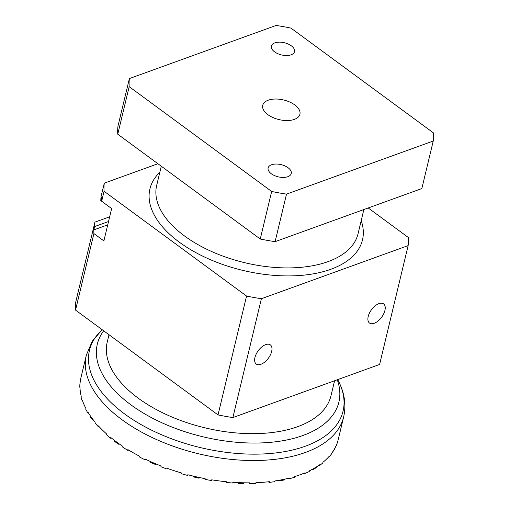 <?xml version="1.0" encoding="UTF-8"?>
<svg xmlns="http://www.w3.org/2000/svg" width="509" height="509" viewBox="0 0 509 509"><rect width="100%" height="100%" fill="white"/><g stroke="black" fill="none" stroke-linecap="round" stroke-linejoin="round"><path stroke-width="0.76" d="M108.996 334.725L107.246 342.029A115.053 60.622 13.5 0 0 168.759 415.637A115.053 60.622 13.5 0 0 297.676 426.669A115.053 60.622 13.5 0 0 330.99 395.748L334.591 380.751M333.599 450.408A132.308 69.72 13.5 0 0 335.138 447.691L334.967 448.404A135.483 71.394 13.5 0 1 333.427 451.12L333.599 450.408A132.308 69.72 13.5 0 1 331.741 453.156L331.569 453.869A132.308 69.72 13.5 0 1 329.202 456.821A219.175 115.486 13.5 0 1 328.814 456.745M313.092 468.897A132.308 69.72 13.5 0 0 316.394 466.957L316.223 467.669A135.483 71.394 13.5 0 1 312.92 469.61L313.092 468.897A132.308 69.72 13.5 0 1 309.434 470.806L309.262 471.519A132.308 69.72 13.5 0 1 304.948 473.491A219.175 115.486 13.5 0 1 304.166 473.179M280.109 480.089A132.308 69.72 13.5 0 0 284.773 479.147L284.601 479.86A135.483 71.394 13.5 0 1 279.937 480.801L280.109 480.089A132.308 69.72 13.5 0 1 275.089 480.929L274.917 481.641A132.308 69.72 13.5 0 1 269.178 482.398A219.175 115.486 13.5 0 1 268.294 481.8M238.626 482.627A132.308 69.72 13.5 0 0 244.091 482.806L243.919 483.518A135.483 71.394 13.5 0 1 238.454 483.34L238.626 482.627A132.308 69.72 13.5 0 1 232.855 482.29L232.683 483.003A132.308 69.72 13.5 0 1 226.2 482.456A219.175 115.486 13.5 0 1 225.557 481.654M181.026 472.842A219.175 115.486 13.5 0 0 181.21 473.656A132.308 69.72 13.5 0 0 187.649 475.451L187.821 474.738A132.308 69.72 13.5 0 0 193.643 476.201A132.308 69.72 13.5 0 0 199.254 477.474L199.083 478.186A207.093 109.123 13.5 0 0 199.566 477.544M336.214 445.439A212.845 112.152 -166.5 0 1 336.322 445.496A132.308 69.72 13.5 0 0 337.524 442.162L337.696 441.449A132.308 69.72 13.5 0 0 338.3 439.235L343.658 416.916A132.308 69.72 13.5 0 1 305.343 452.482A132.308 69.72 13.5 0 1 157.09 439.789A132.308 69.72 13.5 0 1 86.345 355.142L80.988 377.462A132.308 69.72 13.5 0 0 80.098 383.022L79.926 383.735A132.308 69.72 13.5 0 0 79.798 387.311L79.97 386.598A132.308 69.72 13.5 0 0 80.136 389.856A132.308 69.72 13.5 0 0 80.543 393.012A132.308 69.72 13.5 0 0 81.23 396.333L81.058 397.045A132.308 69.72 13.5 0 0 82.134 400.78L82.305 400.068A132.308 69.72 13.5 0 0 85.906 408.511L85.735 409.223A132.308 69.72 13.5 0 0 87.86 412.99L88.025 412.277A132.308 69.72 13.5 0 0 90.195 415.649A132.308 69.72 13.5 0 0 92.504 418.869A132.308 69.72 13.5 0 0 95.151 422.203L94.979 422.915A132.308 69.72 13.5 0 0 98.205 426.599L98.377 425.887A132.308 69.72 13.5 0 0 106.642 433.98L106.47 434.692A132.308 69.72 13.5 0 0 110.587 438.198L110.758 437.486A132.308 69.72 13.5 0 0 114.665 440.565A132.308 69.72 13.5 0 0 118.597 443.454A132.308 69.72 13.5 0 0 122.879 446.406L122.714 447.118A132.308 69.72 13.5 0 0 127.695 450.306L127.867 449.593A132.308 69.72 13.5 0 0 139.797 456.357L139.631 457.069A132.308 69.72 13.5 0 0 145.243 459.888L145.415 459.175A132.308 69.72 13.5 0 0 150.594 461.599A132.308 69.72 13.5 0 0 155.671 463.814L155.5 464.526A207.093 109.123 13.5 0 0 156.371 464.106M80.136 389.856L79.964 390.568A135.483 71.394 13.5 0 0 80.371 393.724A207.093 109.123 13.5 0 0 80.683 393.807M80.543 393.012L80.371 393.724M90.195 415.649L90.023 416.362A135.483 71.394 13.5 0 0 92.333 419.581A207.093 109.123 13.5 0 0 93.09 419.639M92.504 418.869L92.333 419.581M114.665 440.565L114.5 441.278A135.483 71.394 13.5 0 0 118.425 444.172A207.093 109.123 13.5 0 0 119.405 444.026M118.597 443.454L118.425 444.172M150.594 461.599L150.422 462.312A135.483 71.394 13.5 0 0 155.5 464.526M193.643 476.201L193.471 476.914A135.483 71.394 13.5 0 0 199.083 478.186M335.138 447.691A132.308 69.72 13.5 0 0 336.494 444.783L336.322 445.496M316.394 466.957A132.308 69.72 13.5 0 0 319.627 464.806L319.455 465.519A132.308 69.72 13.5 0 0 322.789 462.993L322.961 462.28A132.308 69.72 13.5 0 0 329.374 456.109L329.202 456.821M284.773 479.147A132.308 69.72 13.5 0 0 289.494 478.027L289.322 478.74A132.308 69.72 13.5 0 0 294.387 477.315L294.558 476.602A132.308 69.72 13.5 0 0 299.986 474.795A132.308 69.72 13.5 0 0 305.12 472.778L304.948 473.491M244.091 482.806A132.308 69.72 13.5 0 0 249.728 482.837L249.556 483.55A132.308 69.72 13.5 0 0 255.741 483.41L255.912 482.691A132.308 69.72 13.5 0 0 269.344 481.679L269.178 482.398M199.254 477.474A132.308 69.72 13.5 0 0 205.133 478.664L204.962 479.376A132.308 69.72 13.5 0 0 211.521 480.534A219.175 115.486 13.5 0 0 211.992 479.866M155.671 463.814A132.308 69.72 13.5 0 0 161.079 466.009L160.908 466.728A132.308 69.72 13.5 0 0 167.047 469.037A219.175 115.486 13.5 0 0 167.945 468.585M211.521 480.534L211.693 479.822A132.308 69.72 13.5 0 0 226.371 481.737L226.2 482.456M167.047 469.037L167.219 468.325A132.308 69.72 13.5 0 0 181.382 472.944L181.21 473.656M87.86 412.99A212.845 112.152 -166.5 0 1 88.381 412.856M82.134 400.78A219.175 115.486 13.5 0 0 82.592 400.901M110.587 438.198A212.845 112.152 -166.5 0 1 111.147 437.804M98.205 426.599A219.175 115.486 13.5 0 0 99.096 426.657M145.243 459.888A212.845 112.152 -166.5 0 1 145.517 459.226M127.695 450.306A219.175 115.486 13.5 0 0 128.758 450.141M249.55 482.837A212.845 112.152 -166.5 0 1 249.556 483.55M288.972 478.155A212.845 112.152 -166.5 0 1 289.322 478.74M319.067 465.201A212.845 112.152 -166.5 0 1 319.455 465.519M193.267 476.112A207.093 109.123 13.5 0 0 193.471 476.914M237.818 482.589A207.093 109.123 13.5 0 0 238.454 483.34M279.123 480.267A207.093 109.123 13.5 0 0 279.937 480.801M312.259 469.355A207.093 109.123 13.5 0 0 312.92 469.61M157.917 163.739L104.288 183.151A155.321 81.841 13.5 0 0 104.065 191.257L246.56 296.066A155.321 81.841 13.5 0 0 261.397 298.719L408.135 245.605L379.606 364.463L232.868 417.571A155.321 81.841 -166.5 0 1 218.024 414.918L75.536 310.108A155.321 81.841 -166.5 0 1 75.752 302.002L94.928 222.134L109.664 216.802M101.635 200.578L100.788 200.883L101.59 197.556A155.321 81.841 13.5 0 0 101.673 201.24L111.643 208.575L103.881 240.903L93.91 233.567A155.321 81.841 -166.5 0 1 93.828 229.883L94.629 226.556A155.321 81.841 -166.5 0 1 94.928 222.134M104.288 183.151L101.087 196.461A155.321 81.841 13.5 0 0 100.788 200.883M107.736 224.851L93.828 229.883M108.532 221.523L94.629 226.556M93.91 233.567L75.536 310.108M246.56 296.066L218.024 414.918M104.065 191.257L101.673 201.24M384.919 310.445A11.892 6.312 -53.7 0 1 378.072 321.001A11.892 6.312 -53.7 0 1 369.515 323.05A11.892 6.312 -53.7 0 1 371.481 309.733A11.892 6.312 -53.7 0 1 383.608 303.892A11.892 6.312 -53.7 0 1 384.919 310.445M271.66 351.439A11.892 6.312 -53.7 0 1 264.814 361.994A11.892 6.312 -53.7 0 1 256.256 364.043A11.892 6.312 -53.7 0 1 258.216 350.726A11.892 6.312 -53.7 0 1 270.349 344.886A11.892 6.312 -53.7 0 1 271.66 351.439M274.841 42.871A11.892 6.267 -166.5 0 1 288.164 44.009A11.892 6.267 -166.5 0 1 294.526 51.619A11.892 6.267 -166.5 0 1 281.502 54.934A11.892 6.267 -166.5 0 1 271.399 46.071A11.892 6.267 -166.5 0 1 274.841 42.871M271.564 164.763A11.892 6.267 -166.5 0 1 284.887 165.902A11.892 6.267 -166.5 0 1 291.243 173.512A11.892 6.267 -166.5 0 1 278.219 176.827A11.892 6.267 -166.5 0 1 268.122 167.957A11.892 6.267 -166.5 0 1 271.564 164.763M294.374 119.392A19.119 10.072 -166.5 0 1 272.951 117.56A19.119 10.072 -166.5 0 1 262.733 105.325A19.119 10.072 -166.5 0 1 283.672 99.993A19.119 10.072 -166.5 0 1 299.916 114.251A19.119 10.072 -166.5 0 1 294.374 119.392M408.135 245.605A155.321 81.841 13.5 0 0 408.358 237.506L368.204 207.971M129.178 86.664L271.666 191.473A155.321 81.841 13.5 0 0 286.51 194.126L433.248 141.018L421.834 188.559L275.095 241.667A155.321 81.841 -166.5 0 1 260.252 239.014L117.764 134.204A155.321 81.841 -166.5 0 1 117.98 126.098L129.394 78.558A155.321 81.841 13.5 0 0 129.178 86.664L117.764 134.204M433.248 141.018A155.321 81.841 13.5 0 0 433.464 132.913L290.976 28.103A155.321 81.841 13.5 0 0 276.132 25.45L129.394 78.558M261.397 298.719L232.868 417.571M286.51 194.126L275.095 241.667M271.666 191.473L260.252 239.014M103.664 330.799A124.215 65.451 13.5 0 0 151.981 417.902A124.215 65.451 13.5 0 0 302.919 435.5A124.215 65.451 13.5 0 0 337.27 379.784M337.702 379.625L338.339 380.859A130.38 68.696 -166.5 0 1 305.292 446.234A130.38 68.696 -166.5 0 1 140.605 424.321A130.38 68.696 -166.5 0 1 102.182 329.711M363.865 209.543L358.037 233.796A103.55 54.558 -166.5 0 1 244.619 262.676A103.55 54.558 -166.5 0 1 156.67 185.454L161.283 166.22M159.832 172.277A109.301 57.593 13.5 0 0 242.768 270.381A109.301 57.593 13.5 0 0 361.199 220.626M343.658 416.916C346.336 404.859 344.568 392.833 338.339 380.859M86.345 355.142L92.148 341.399L102.144 329.679"/></g></svg>
